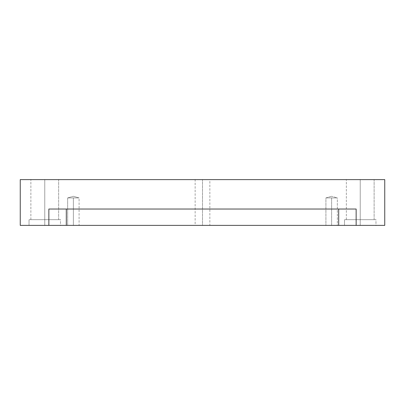 <?xml version="1.0" encoding="UTF-8"?>
<svg xmlns="http://www.w3.org/2000/svg" width="405" height="405" viewBox="0 0 405 405"><rect width="100%" height="100%" fill="white"/><g stroke="black" fill="none" stroke-linecap="round" stroke-linejoin="round"><path stroke-width="0.3" stroke-dasharray="2.02 1.52" d="M73.371 197.923L79.091 197.923L73.371 196.288L79.091 197.923L67.65 197.923L73.371 197.923L73.371 225.382L79.091 225.382L79.091 197.923L67.65 197.923L79.091 197.923L73.371 196.288L79.091 197.923L67.65 197.923L79.091 197.923L67.65 197.923L79.091 197.923L79.091 225.382L68.42 225.382L73.371 225.382L73.371 197.923L73.371 225.382L78.327 225.382L68.42 225.382L73.371 225.382L73.371 197.923M67.65 225.382L78.327 225.382L67.65 225.382L67.65 197.923L73.371 196.288L67.65 197.923L67.65 225.382M331.629 197.923L337.35 197.923L331.629 196.288L337.35 197.923L325.909 197.923L337.35 197.923L331.629 197.923L331.629 225.382L337.35 225.382L337.35 197.923L331.629 197.923L331.629 225.382L336.58 225.382L326.673 225.382L331.629 225.382L331.629 197.923L325.909 197.923L337.35 197.923L331.629 196.288L337.35 197.923L325.909 197.923L337.35 197.923L337.35 225.382L326.673 225.382L336.58 225.382L326.673 225.382L336.58 225.382L326.673 225.382L331.629 225.382L331.629 197.923M325.909 225.382L331.629 225.382L325.909 225.382L325.909 197.923L331.629 196.288L325.909 197.923L325.909 225.382M48.853 209.036L356.147 209.036L48.853 209.036L66.309 209.036L48.853 209.036L48.853 225.382L20.25 225.382L20.25 179.618L20.25 225.382L48.853 225.382L48.853 209.036L338.691 209.036L66.309 209.036L66.309 225.382L48.853 225.382L66.309 225.382L66.309 209.036L356.147 209.036L338.691 209.036L338.691 225.382L66.309 225.382L338.691 225.382L338.691 209.036L356.147 209.036L48.853 209.036M202.5 179.618L195.144 179.618L195.144 225.382L209.856 225.382L209.856 179.618L202.5 179.618L202.5 225.382L208.869 225.382L196.131 225.382L202.5 225.382L202.5 179.618L208.869 179.618L202.5 179.618M360.232 225.382L375.967 225.382L375.967 219.662L344.498 219.662L373.856 219.662L360.232 219.662L360.232 225.382L373.856 225.382L346.609 225.382L360.232 225.382L360.232 219.662L373.856 219.662L346.609 219.662L374.124 219.662L374.124 179.618L346.341 179.618L372.266 179.618L360.232 179.618L360.232 219.662L348.199 219.662L360.232 219.662L360.232 179.618L348.199 179.618L372.266 179.618L360.232 179.618L360.232 219.662L346.609 219.662L373.856 219.662L360.232 219.662L360.232 225.382L375.967 225.382L375.967 219.662L346.609 219.662L374.124 219.662L374.124 179.618L348.199 179.618L372.266 179.618L348.199 179.618L360.232 179.618L360.232 219.662L372.266 219.662L346.341 219.662L360.232 219.662L360.232 225.382L373.856 225.382L344.498 225.382L360.232 225.382M44.768 225.382L60.502 225.382L60.502 219.662L29.033 219.662L58.391 219.662L44.768 219.662L44.768 225.382L58.391 225.382L31.145 225.382L44.768 225.382L44.768 219.662L58.391 219.662L31.145 219.662L58.659 219.662L58.659 179.618L30.876 179.618L56.801 179.618L44.768 179.618L44.768 219.662L32.734 219.662L44.768 219.662L44.768 179.618L32.734 179.618L56.801 179.618L44.768 179.618L44.768 219.662L31.145 219.662L58.391 219.662L44.768 219.662L44.768 225.382L60.502 225.382L60.502 219.662L31.145 219.662L58.659 219.662L58.659 179.618L32.734 179.618L56.801 179.618L32.734 179.618L44.768 179.618L44.768 219.662L56.801 219.662L30.876 219.662L44.768 219.662L44.768 225.382L58.391 225.382L29.033 225.382L44.768 225.382M384.75 225.382L384.75 179.618L20.25 179.618L384.75 179.618L384.75 225.382L356.147 225.382L356.147 209.036L356.147 225.382L338.691 225.382L384.75 225.382M202.5 225.382L196.131 225.382L202.5 225.382M344.498 225.382L344.498 219.662L344.498 225.382M346.341 219.662L346.341 179.618L346.341 219.662M29.033 225.382L29.033 219.662L29.033 225.382M30.876 219.662L30.876 179.618L30.876 219.662"/><path stroke-width="0.61" d="M202.5 179.618L196.131 179.618L202.5 179.618M66.309 225.382L338.691 225.382L338.691 209.036L338.691 225.382L356.147 225.382L356.147 209.036L48.853 209.036L48.853 225.382L66.309 225.382L66.309 209.036L66.309 225.382L48.853 225.382L48.853 209.036L356.147 209.036L356.147 225.382L384.75 225.382L384.75 179.618L20.25 179.618L20.25 225.382L48.853 225.382L20.25 225.382L20.25 179.618L384.75 179.618L384.75 225.382L66.309 225.382"/></g></svg>
